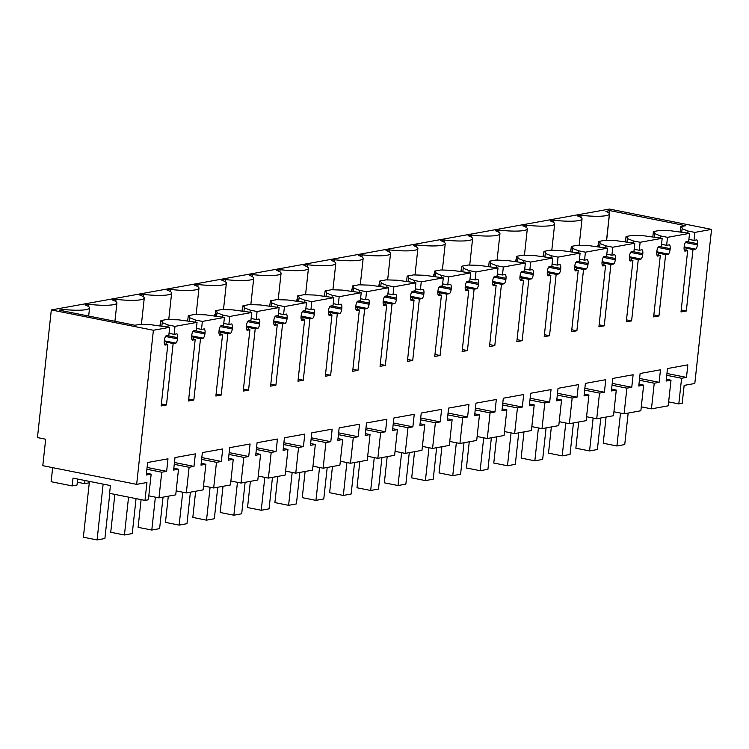 <?xml version="1.0" encoding="UTF-8"?>
<svg xmlns="http://www.w3.org/2000/svg" width="749" height="749" viewBox="0 0 749 749"><rect width="100%" height="100%" fill="white"/><g stroke="black" fill="none" stroke-linecap="round" stroke-linejoin="round"><path stroke-width="1.12" d="M685.391 242.517L697.413 244.904L697.544 243.706A4.756 2.256 -78.7 0 0 696.804 239.867L693.995 240.382L694.857 232.396L711.55 229.381L694.81 383.479L684.146 385.398L682.199 403.299L678.809 403.917L668.651 401.895M678.809 403.917L681.599 378.264L686.487 377.384L687.844 364.857L667.481 368.536L666.123 381.063L671.01 380.183L668.22 405.827L651.452 408.86L654.242 383.216L659.12 382.327L660.487 369.8L640.123 373.489L638.766 386.007L643.644 385.126L638.963 384.19M697.413 244.904A4.756 2.256 -78.7 0 1 695.802 249.164L692.984 249.67L684.099 247.498M681.216 309.983L686.318 311.004L692.984 249.67M686.318 311.004L681.01 311.959L687.666 250.625L684.268 249.951M658.034 247.46L670.046 249.848L670.177 248.649A4.756 2.256 -78.7 0 0 669.447 244.82L666.629 245.326L667.499 237.339L678.519 235.345L689.548 233.351L688.677 241.337L685.859 241.852A4.756 2.256 -78.7 0 0 684.249 246.103L684.118 247.31A4.756 2.256 -78.7 0 0 684.858 251.14L687.666 250.625M670.046 249.848A4.756 2.256 -78.7 0 1 668.436 254.108L665.627 254.613L658.774 253.246L658.558 255.222M653.858 314.926L658.961 315.947L665.627 254.613M658.961 315.947L653.643 316.902L660.309 255.578L656.901 254.894M630.677 252.404L642.689 254.791L642.82 253.593A4.756 2.256 -78.7 0 0 642.09 249.763L639.271 250.269L640.142 242.283L651.162 240.289L662.182 238.304L661.32 246.29L658.502 246.796A4.756 2.256 -78.7 0 0 656.892 251.055L656.761 252.254A4.756 2.256 -78.7 0 0 657.491 256.083L660.309 255.578M642.689 254.791A4.756 2.256 -78.7 0 1 641.078 259.051L638.26 259.557L631.407 258.199L631.201 260.175M626.501 319.87L631.604 320.89L638.26 259.557M631.604 320.89L626.286 321.855L632.942 260.521L629.544 259.847M603.31 257.347L615.332 259.744L615.463 258.536A4.756 2.256 -78.7 0 0 614.723 254.707L611.914 255.212L612.776 247.226L634.824 243.247L633.954 251.233L631.145 251.739A4.756 2.256 -78.7 0 0 629.525 255.999L629.403 257.197A4.756 2.256 -78.7 0 0 630.134 261.026L632.942 260.521M615.332 259.744A4.756 2.256 -78.7 0 1 613.712 263.994L610.903 264.5L604.05 263.142L603.834 265.118M599.134 324.823L604.237 325.834L610.903 264.5M604.237 325.834L598.919 326.798L605.585 265.464L602.187 264.79M575.953 262.29L587.965 264.687L588.096 263.489A4.756 2.256 -78.7 0 0 587.366 259.65L584.548 260.165L585.418 252.179L596.438 250.185L607.467 248.191L606.596 256.177L603.778 256.682A4.756 2.256 -78.7 0 0 602.168 260.942L602.037 262.141A4.756 2.256 -78.7 0 0 602.776 265.97L605.585 265.464M587.965 264.687A4.756 2.256 -78.7 0 1 586.355 268.938L583.546 269.453L576.693 268.086L576.477 270.061M571.777 329.766L576.88 330.777L583.546 269.453M576.88 330.777L571.562 331.741L578.228 270.408L574.82 269.734M548.586 267.243L560.608 269.631L560.739 268.432A4.756 2.256 -78.7 0 0 560.009 264.594L557.19 265.109L558.061 257.122L580.101 253.134L579.239 261.12L576.421 261.635A4.756 2.256 -78.7 0 0 574.811 265.886L574.68 267.084A4.756 2.256 -78.7 0 0 575.41 270.923L578.228 270.408M560.608 269.631A4.756 2.256 -78.7 0 1 558.997 273.891L556.179 274.396L549.326 273.029L549.111 275.005M544.42 334.709L549.523 335.73L556.179 274.396M549.523 335.73L544.205 336.685L550.861 275.351L547.463 274.677M521.229 272.187L533.251 274.574L533.372 273.376A4.756 2.256 -78.7 0 0 532.642 269.546L529.833 270.052L530.695 262.066L552.743 258.077L551.873 266.064L549.064 266.578A4.756 2.256 -78.7 0 0 547.444 270.829L547.313 272.037A4.756 2.256 -78.7 0 0 548.053 275.866L550.861 275.351M533.251 274.574A4.756 2.256 -78.7 0 1 531.631 278.834L528.822 279.34L521.969 277.973L521.753 279.948M517.053 339.653L522.156 340.673L528.822 279.34M522.156 340.673L516.838 341.628L523.504 280.304L520.106 279.62M493.872 277.13L505.884 279.517L506.015 278.319A4.756 2.256 -78.7 0 0 505.285 274.49L502.467 274.995L503.337 267.009L514.357 265.015L525.377 263.03L524.515 271.016L521.697 271.522A4.756 2.256 -78.7 0 0 520.087 275.782L519.956 276.98A4.756 2.256 -78.7 0 0 520.686 280.809L523.504 280.304M505.884 279.517A4.756 2.256 -78.7 0 1 504.274 283.777L501.456 284.283L494.612 282.925L494.396 284.901M489.696 344.596L494.799 345.617L501.456 284.283M494.799 345.617L489.481 346.581L496.147 285.247L492.739 284.573M466.505 282.073L478.527 284.47L478.658 283.262A4.756 2.256 -78.7 0 0 477.918 279.433L475.109 279.939L475.98 271.953L498.019 267.973L497.149 275.96L494.34 276.465A4.756 2.256 -78.7 0 0 492.73 280.725L492.599 281.924A4.756 2.256 -78.7 0 0 493.329 285.753L496.147 285.247M478.527 284.47A4.756 2.256 -78.7 0 1 476.916 288.721L474.098 289.226L467.245 287.869L467.03 289.844M462.339 349.549L467.432 350.56L474.098 289.226M467.432 350.56L462.124 351.524L468.78 290.191L465.382 289.517M439.148 287.017L451.17 289.414L451.291 288.215A4.756 2.256 -78.7 0 0 450.561 284.377L447.752 284.892L448.614 276.905L470.662 272.917L469.792 280.903L466.983 281.409A4.756 2.256 -78.7 0 0 465.363 285.669L465.232 286.867A4.756 2.256 -78.7 0 0 465.972 290.696L468.78 290.191M451.17 289.414A4.756 2.256 -78.7 0 1 449.55 293.664L446.741 294.179L439.888 292.812L439.672 294.788M434.972 354.492L440.075 355.503L446.741 294.179M440.075 355.503L434.757 356.468L441.423 295.134L438.025 294.46M411.791 291.97L423.803 294.357L423.934 293.159A4.756 2.256 -78.7 0 0 423.204 289.32L420.386 289.835L421.256 281.849L443.296 277.86L442.434 285.846L439.616 286.361A4.756 2.256 -78.7 0 0 438.006 290.612L437.875 291.81A4.756 2.256 -78.7 0 0 438.605 295.649L441.423 295.134M423.803 294.357A4.756 2.256 -78.7 0 1 422.193 298.617L419.374 299.123L412.53 297.756L412.315 299.731M407.615 359.436L412.718 360.456L419.374 299.123M412.718 360.456L407.4 361.411L414.066 300.077L410.658 299.403M384.424 296.913L396.446 299.3L396.577 298.102A4.756 2.256 -78.7 0 0 395.837 294.273L393.028 294.778L393.89 286.792L415.938 282.804L415.068 290.79L412.259 291.305A4.756 2.256 -78.7 0 0 410.649 295.555L410.518 296.763A4.756 2.256 -78.7 0 0 411.248 300.592L414.066 300.077M396.446 299.3A4.756 2.256 -78.7 0 1 394.835 303.56L392.017 304.066L385.164 302.699L384.949 304.674M380.258 364.379L385.351 365.4L392.017 304.066M385.351 365.4L380.043 366.355L386.699 305.03L383.301 304.347M357.067 301.856L369.079 304.244L369.21 303.045A4.756 2.256 -78.7 0 0 368.48 299.216L365.662 299.722L366.533 291.736L377.552 289.741L388.581 287.756L387.71 295.743L384.892 296.248A4.756 2.256 -78.7 0 0 383.282 300.508L383.151 301.707A4.756 2.256 -78.7 0 0 383.891 305.536L386.699 305.03M369.079 304.244A4.756 2.256 -78.7 0 1 367.469 308.504L364.66 309.009L357.807 307.652L357.591 309.627M352.891 369.323L357.994 370.343L364.66 309.009M357.994 370.343L352.676 371.307L359.342 309.974L355.944 309.3M329.71 306.8L341.722 309.197L341.853 307.989A4.756 2.256 -78.7 0 0 341.123 304.16L338.305 304.665L339.175 296.679L361.215 292.7L360.353 300.686L357.535 301.192A4.756 2.256 -78.7 0 0 355.925 305.452L355.794 306.65A4.756 2.256 -78.7 0 0 356.524 310.479L359.342 309.974M341.722 309.197A4.756 2.256 -78.7 0 1 340.112 313.447L337.293 313.953L330.449 312.595L330.234 314.571M325.534 374.275L330.637 375.286L337.293 313.953M330.637 375.286L325.319 376.251L331.985 314.917L328.577 314.243M302.343 311.743L314.365 314.14L314.496 312.942A4.756 2.256 -78.7 0 0 313.756 309.103L310.947 309.618L311.809 301.632L333.857 297.643L332.987 305.629L330.178 306.135A4.756 2.256 -78.7 0 0 328.568 310.395L328.437 311.593A4.756 2.256 -78.7 0 0 329.167 315.423L331.985 314.917M314.365 314.14A4.756 2.256 -78.7 0 1 312.754 318.391L309.936 318.905L303.083 317.539L302.868 319.514M298.177 379.219L303.27 380.23L309.936 318.905M303.27 380.23L297.962 381.194L304.618 319.86L301.22 319.186M274.986 316.696L286.998 319.083L287.129 317.885A4.756 2.256 -78.7 0 0 286.399 314.046L283.581 314.561L284.451 306.575L306.5 302.587L305.629 310.573L302.811 311.088A4.756 2.256 -78.7 0 0 301.201 315.338L301.07 316.537A4.756 2.256 -78.7 0 0 301.81 320.375L304.618 319.86M286.998 319.083A4.756 2.256 -78.7 0 1 285.388 323.343L282.579 323.849L275.726 322.482L275.51 324.457M270.81 384.162L275.913 385.183L282.579 323.849M275.913 385.183L270.595 386.138L277.261 324.804L273.853 324.13M247.629 321.639L259.641 324.027L259.772 322.828A4.756 2.256 -78.7 0 0 259.042 318.999L256.224 319.505L257.094 311.518L279.134 307.53L278.272 315.516L275.454 316.031A4.756 2.256 -78.7 0 0 273.844 320.282L273.713 321.49A4.756 2.256 -78.7 0 0 274.443 325.319L277.261 324.804M259.641 324.027A4.756 2.256 -78.7 0 1 258.031 328.287L255.212 328.792L248.368 327.425L248.153 329.401M243.453 389.106L248.556 390.126L255.212 328.792M248.556 390.126L243.238 391.081L249.904 329.757L246.496 329.073M220.262 326.583L232.284 328.97L232.415 327.772A4.756 2.256 -78.7 0 0 231.675 323.942L228.866 324.448L229.728 316.462L240.757 314.468L251.776 312.483L250.906 320.469L248.097 320.975A4.756 2.256 -78.7 0 0 246.487 325.235L246.355 326.433A4.756 2.256 -78.7 0 0 247.086 330.262L249.904 329.757M232.284 328.97A4.756 2.256 -78.7 0 1 230.673 333.23L227.855 333.736L221.002 332.378L220.786 334.354M216.087 394.049L221.189 395.069L227.855 333.736M221.189 395.069L215.881 396.034L222.537 334.7L219.139 334.026M192.905 331.526L204.917 333.923L205.048 332.715A4.756 2.256 -78.7 0 0 204.318 328.886L201.5 329.391L202.37 321.405L224.419 317.426L223.548 325.412L220.73 325.918A4.756 2.256 -78.7 0 0 219.12 330.178L218.989 331.376A4.756 2.256 -78.7 0 0 219.729 335.206L222.537 334.7M204.917 333.923A4.756 2.256 -78.7 0 1 203.307 338.173L200.498 338.679L193.645 337.322L193.429 339.297M188.729 399.002L193.832 400.013L200.498 338.679M193.832 400.013L188.514 400.977L195.18 339.643L191.772 338.969M167.252 335.589L177.691 337.668A4.756 2.256 -78.7 0 0 176.961 333.829L174.143 334.344L175.013 326.358L197.053 322.37L196.191 330.356L193.373 330.861A4.756 2.256 -78.7 0 0 191.763 335.121L191.632 336.32A4.756 2.256 -78.7 0 0 192.362 340.149L195.18 339.643M177.691 337.668L177.56 338.866A4.756 2.256 -78.7 0 1 175.949 343.117L173.131 343.632L164.256 341.46M161.372 403.945L166.475 404.956L173.131 343.632M166.475 404.956L161.157 405.921L167.813 344.587L165.005 345.102A4.756 2.256 -78.7 0 1 164.274 341.263L164.396 340.065A4.756 2.256 -78.7 0 1 166.016 335.814L168.825 335.299L169.695 327.313L153.395 330.262L136.655 484.36L42.796 465.681L45.67 439.214L37.45 437.585L51.316 309.946L609.471 209.065L711.55 229.381M643.644 385.126L640.863 410.77L624.095 413.804L626.876 388.16L631.763 387.28L633.12 374.753L612.766 378.432L611.399 390.959L616.287 390.07L613.497 415.723L596.728 418.747L599.518 393.103L604.406 392.223L605.763 379.696L585.4 383.376L584.042 395.903L588.929 395.023L586.139 420.666L569.371 423.7L572.161 398.047L577.039 397.167L578.406 384.64L558.042 388.319L556.685 400.846L561.563 399.966L558.782 425.61L542.014 428.643L544.795 402.99L549.682 402.11L551.039 389.583L530.685 393.262L529.318 405.789L534.206 404.909L531.416 430.553L514.647 433.587L517.437 407.943L522.325 407.053L523.682 394.526L503.319 398.215L501.961 410.733L506.848 409.853L504.058 435.497L487.29 438.53L490.071 412.886L494.958 412.006L496.325 399.479L475.961 403.159L474.594 415.686L479.482 414.796L476.701 440.449L459.933 443.474L462.713 417.83L467.601 416.95L468.958 404.423L448.595 408.102L447.237 420.629L452.124 419.749L449.334 445.393L432.566 448.426L435.356 422.773L440.243 421.893L441.601 409.366L421.238 413.045L419.88 425.572L424.767 424.692L421.977 450.336L405.209 453.37L407.99 427.716L412.877 426.836L414.244 414.309L393.88 417.989L392.513 430.516L397.401 429.636L394.62 455.28L377.842 458.313L380.632 432.669L385.52 431.78L386.877 419.253L366.514 422.942L365.156 435.459L370.043 434.579L367.253 460.223L350.485 463.257L353.275 437.613L358.162 436.733L359.52 424.206L339.157 427.885L337.799 440.412L342.686 439.523L339.896 465.176L323.128 468.2L325.909 442.556L330.796 441.676L332.163 429.149L311.799 432.828L310.432 445.355L315.32 444.475L312.539 470.119L295.761 473.153L298.551 447.499L303.439 446.619L304.796 434.092L284.433 437.772L283.075 450.299L287.962 449.419L285.172 475.063L268.404 478.096L271.194 452.443L276.072 451.563L277.439 439.036L257.076 442.715L255.718 455.242L260.596 454.362L257.815 480.006L241.047 483.039L243.828 457.396L248.715 456.506L250.072 443.979L229.718 447.668L228.351 460.186L233.239 459.306L230.458 484.949L213.68 487.983L216.47 462.339L221.358 461.459L222.715 448.932L202.352 452.611L200.994 465.138L205.881 464.249L203.091 489.902L186.323 492.926L189.113 467.282L193.991 466.402L195.358 453.875L174.994 457.555L173.637 470.082L178.515 469.202L175.734 494.846L158.966 497.879L161.747 472.226L166.634 471.346L167.991 458.819L147.637 462.498L146.27 475.025L151.158 474.145L148.377 499.789L144.988 500.398L146.935 482.496L136.655 484.36M681.599 378.264L666.75 375.315M144.988 500.398L109.579 493.357L110.421 485.567L72.999 478.124L72.157 485.904L51.129 481.719L52.655 467.638M651.452 408.86L641.294 406.838M671.01 380.183L666.32 379.247M686.487 377.384L666.947 373.498M153.395 330.262L51.316 309.946M169.695 327.313L150.774 324.72A28.556 4.616 -173.8 0 1 139.941 324.364L134.989 325.263L59.124 310.161L63.113 309.44A26.973 4.363 -173.8 0 0 89.552 307.933A26.973 4.363 -173.8 0 0 85.03 304.937L88.616 304.291L88.382 306.444M680.214 231.741L680.766 226.619L685.719 225.721L609.855 210.619L605.857 211.34A26.973 4.363 -173.8 0 1 609.396 213.971A26.973 4.363 -173.8 0 1 581.102 215.281L577.526 215.927A26.973 4.363 -173.8 0 1 582.039 218.914A26.973 4.363 -173.8 0 1 553.745 220.225L550.159 220.871A26.973 4.363 -173.8 0 1 554.681 223.857A26.973 4.363 -173.8 0 1 526.378 225.168L522.802 225.814A26.973 4.363 -173.8 0 1 527.315 228.81A26.973 4.363 -173.8 0 1 499.021 230.112L495.435 230.758A26.973 4.363 -173.8 0 1 499.958 233.754A26.973 4.363 -173.8 0 1 471.664 235.055L468.078 235.71A26.973 4.363 -173.8 0 1 472.6 238.697A26.973 4.363 -173.8 0 1 444.297 240.008L440.721 240.654A26.973 4.363 -173.8 0 1 445.234 243.64A26.973 4.363 -173.8 0 1 416.94 244.951L413.354 245.597A26.973 4.363 -173.8 0 1 417.876 248.584A26.973 4.363 -173.8 0 1 389.583 249.894L385.997 250.541A26.973 4.363 -173.8 0 1 390.519 253.537A26.973 4.363 -173.8 0 1 362.216 254.838L358.64 255.484A26.973 4.363 -173.8 0 1 363.153 258.48A26.973 4.363 -173.8 0 1 334.859 259.781L331.273 260.437A26.973 4.363 -173.8 0 1 335.795 263.423A26.973 4.363 -173.8 0 1 307.502 264.734L303.916 265.38A26.973 4.363 -173.8 0 1 308.438 268.367A26.973 4.363 -173.8 0 1 280.135 269.677L276.559 270.323A26.973 4.363 -173.8 0 1 281.072 273.31A26.973 4.363 -173.8 0 1 252.778 274.621L249.192 275.267A26.973 4.363 -173.8 0 1 253.714 278.263A26.973 4.363 -173.8 0 1 225.412 279.564L221.835 280.21A26.973 4.363 -173.8 0 1 226.357 283.206A26.973 4.363 -173.8 0 1 198.054 284.508L194.478 285.163A26.973 4.363 -173.8 0 1 198.991 288.15A26.973 4.363 -173.8 0 1 170.697 289.46L167.111 290.106A26.973 4.363 -173.8 0 1 171.633 293.093A26.973 4.363 -173.8 0 1 143.331 294.404L139.754 295.05A26.973 4.363 -173.8 0 1 144.267 298.036A26.973 4.363 -173.8 0 1 115.973 299.347L112.397 299.993A26.973 4.363 -173.8 0 1 116.91 302.989A26.973 4.363 -173.8 0 1 88.616 304.291M680.766 226.619A28.556 4.616 -173.8 0 1 682.227 228.323A28.556 4.616 -173.8 0 1 682.096 228.688L688.013 231.029L694.857 232.396M687.797 233.005L688.013 231.029M693.995 240.382L688.893 239.362M684.174 246.842L695.802 249.164M685.915 250.278L686.131 248.303M689.548 233.351L670.617 230.758A28.556 4.616 -173.8 0 1 659.794 230.411L653.409 231.563A28.556 4.616 -173.8 0 1 654.869 233.267A28.556 4.616 -173.8 0 1 654.729 233.632L660.646 235.972L660.431 237.948M667.499 237.339L660.646 235.972M666.629 245.326L661.526 244.314M656.807 251.795L668.436 254.108M656.742 252.441L658.774 253.246M662.182 238.304L643.26 235.701L632.428 235.355L626.042 236.506A28.556 4.616 -173.8 0 1 627.503 238.21A28.556 4.616 -173.8 0 1 627.372 238.575L633.289 240.925L633.074 242.901M640.142 242.283L633.289 240.925M639.271 250.269L634.169 249.258M629.45 256.738L641.078 259.051M629.385 257.394L631.407 258.199M634.824 243.247L615.903 240.644L605.07 240.298L598.685 241.45A28.556 4.616 -173.8 0 1 600.146 243.163A28.556 4.616 -173.8 0 1 600.015 243.519L605.932 245.869L605.716 247.844M612.776 247.226L605.932 245.869M611.914 255.212L606.812 254.201M602.093 261.682L613.712 263.994M602.018 262.337L604.05 263.142M607.467 248.191L588.536 245.597L577.713 245.241L571.328 246.393A28.556 4.616 -173.8 0 1 572.788 248.106A28.556 4.616 -173.8 0 1 572.648 248.462L578.565 250.812L578.35 252.787M585.418 252.179L578.565 250.812M584.548 260.165L579.445 259.145M574.726 266.625L586.355 268.938M574.661 267.281L576.693 268.086M580.101 253.134L561.179 250.541L550.346 250.185L543.961 251.346A28.556 4.616 -173.8 0 1 545.422 253.05A28.556 4.616 -173.8 0 1 545.291 253.415L551.208 255.755L550.992 257.731M558.061 257.122L551.208 255.755M557.19 265.109L552.088 264.088M547.369 271.569L558.997 273.891M547.294 272.224L549.326 273.029M552.743 258.077L533.822 255.484L522.989 255.137L516.604 256.289A28.556 4.616 -173.8 0 1 518.065 257.993A28.556 4.616 -173.8 0 1 517.934 258.358L523.851 260.699L523.635 262.674M530.695 262.066L523.851 260.699M529.833 270.052L524.731 269.041M520.003 276.521L531.631 278.834M519.937 277.167L521.969 277.973M525.377 263.03L506.455 260.427L495.632 260.081L489.247 261.232A28.556 4.616 -173.8 0 1 490.707 262.936A28.556 4.616 -173.8 0 1 490.567 263.302L496.484 265.652L496.269 267.627M503.337 267.009L496.484 265.652M502.467 274.995L497.364 273.984M492.645 281.465L504.274 283.777M492.58 282.12L494.612 282.925M498.019 267.973L479.098 265.371L468.265 265.024L461.88 266.176A28.556 4.616 -173.8 0 1 463.341 267.889A28.556 4.616 -173.8 0 1 463.21 268.245L469.127 270.595L468.911 272.57M475.98 271.953L469.127 270.595M475.109 279.939L470.007 278.928M465.288 286.408L476.916 288.721M465.213 287.064L467.245 287.869M470.662 272.917L451.741 270.323L440.908 269.968L434.523 271.119A28.556 4.616 -173.8 0 1 435.984 272.833A28.556 4.616 -173.8 0 1 435.852 273.188L441.76 275.538L441.554 277.514M448.614 276.905L441.76 275.538M447.752 284.892L442.65 283.871M437.922 291.352L449.55 293.664M437.856 292.007L439.888 292.812M443.296 277.86L424.374 275.267L413.551 274.911L407.166 276.072A28.556 4.616 -173.8 0 1 408.626 277.776A28.556 4.616 -173.8 0 1 408.486 278.141L414.403 280.482L414.188 282.457M421.256 281.849L414.403 280.482M420.386 289.835L415.283 288.814M410.564 296.295L422.193 298.617M410.499 296.95L412.53 297.756M415.938 282.804L397.017 280.21L386.184 279.864L379.799 281.015A28.556 4.616 -173.8 0 1 381.26 282.719A28.556 4.616 -173.8 0 1 381.129 283.085L387.046 285.425L386.83 287.401M393.89 286.792L387.046 285.425M393.028 294.778L387.926 293.767M383.207 301.248L394.835 303.56M383.132 301.894L385.164 302.699M388.581 287.756L369.66 285.154L358.827 284.807L352.442 285.959A28.556 4.616 -173.8 0 1 353.903 287.663A28.556 4.616 -173.8 0 1 353.771 288.028L359.679 290.378L359.464 292.353M366.533 291.736L359.679 290.378M365.662 299.722L360.569 298.711M355.841 306.191L367.469 308.504M355.775 306.847L357.807 307.652M361.215 292.7L342.293 290.097L331.461 289.751L325.085 290.902A28.556 4.616 -173.8 0 1 326.545 292.616A28.556 4.616 -173.8 0 1 326.405 292.971L332.322 295.321L332.107 297.297M339.175 296.679L332.322 295.321M338.305 304.665L333.202 303.654M328.483 311.135L340.112 313.447M328.418 311.79L330.449 312.595M333.857 297.643L314.936 295.05L304.103 294.694L297.718 295.846A28.556 4.616 -173.8 0 1 299.179 297.559A28.556 4.616 -173.8 0 1 299.048 297.915L304.965 300.265L304.749 302.24M311.809 301.632L304.965 300.265M310.947 309.618L305.845 308.597M301.126 316.078L312.754 318.391M301.051 316.733L303.083 317.539M306.5 302.587L287.569 299.993L276.746 299.637L270.361 300.798A28.556 4.616 -173.8 0 1 271.821 302.502A28.556 4.616 -173.8 0 1 271.69 302.868L277.598 305.208L277.383 307.184M284.451 306.575L277.598 305.208M283.581 314.561L278.488 313.541M273.76 321.021L285.388 323.343M273.694 321.677L275.726 322.482M279.134 307.53L260.212 304.937L249.38 304.59L242.994 305.742A28.556 4.616 -173.8 0 1 244.455 307.446A28.556 4.616 -173.8 0 1 244.324 307.811L250.241 310.152L250.026 312.127M257.094 311.518L250.241 310.152M256.224 319.505L251.121 318.494M246.402 325.974L258.031 328.287M246.337 326.62L248.368 327.425M251.776 312.483L232.855 309.88L222.022 309.534L215.637 310.685A28.556 4.616 -173.8 0 1 217.098 312.389A28.556 4.616 -173.8 0 1 216.967 312.754L222.884 315.104L222.668 317.08M229.728 316.462L222.884 315.104M228.866 324.448L223.764 323.437M219.045 330.918L230.673 333.23M218.97 331.573L221.002 332.378M224.419 317.426L205.488 314.823L194.665 314.477L188.28 315.629A28.556 4.616 -173.8 0 1 189.74 317.342A28.556 4.616 -173.8 0 1 189.609 317.698L195.517 320.048L195.302 322.023M202.37 321.405L195.517 320.048M201.5 329.391L196.407 328.38M191.678 335.861L203.307 338.173M191.613 336.516L193.645 337.322M197.053 322.37L178.131 319.776A28.556 4.616 -173.8 0 1 167.299 319.42L160.913 320.572A28.556 4.616 -173.8 0 1 162.374 322.285A28.556 4.616 -173.8 0 1 162.243 322.641L168.16 324.991L175.013 326.358M167.945 326.967L168.16 324.991M174.143 334.344L169.04 333.324M164.321 340.804L175.949 343.117M166.072 344.24L166.278 342.265M167.813 344.587L164.415 343.913M151.158 474.145L146.467 473.209M166.634 471.346L147.094 467.46M161.747 472.226L146.898 469.277M158.966 497.879L148.798 495.847M178.515 469.202L173.834 468.265M193.991 466.402L174.451 462.507M189.113 467.282L174.255 464.324M186.323 492.926L176.165 490.904M205.881 464.249L201.191 463.322M221.358 461.459L201.818 457.564M216.47 462.339L201.621 459.38M213.68 487.983L203.522 485.961M233.239 459.306L228.548 458.369M248.715 456.506L229.175 452.621M243.828 457.396L228.979 454.437M241.047 483.039L230.879 481.017M260.596 454.362L255.915 453.426M276.072 451.563L256.533 447.677M271.194 452.443L256.336 449.494M268.404 478.096L258.246 476.074M287.962 449.419L283.272 448.482M303.439 446.619L283.899 442.734M298.551 447.499L283.702 444.55M295.761 473.153L285.603 471.121M315.32 444.475L310.629 443.539M330.796 441.676L311.256 437.781M325.909 442.556L311.06 439.597M323.128 468.2L312.96 466.178M342.686 439.523L337.996 438.596M358.162 436.733L338.623 432.838M353.275 437.613L338.417 434.654M350.485 463.257L340.327 461.234M370.043 434.579L365.353 433.643M385.52 431.78L365.98 427.894M380.632 432.669L365.784 429.711M377.842 458.313L367.684 456.291M397.401 429.636L392.71 428.7M412.877 426.836L393.337 422.951M407.99 427.716L393.141 424.767M405.209 453.37L395.041 451.347M424.767 424.692L420.077 423.756M440.243 421.893L420.704 418.008M435.356 422.773L420.507 419.824M432.566 448.426L422.408 446.395M452.124 419.749L447.434 418.813M467.601 416.95L448.061 413.055M462.713 417.83L447.865 414.871M459.933 443.474L449.765 441.451M479.482 414.796L474.8 413.869M494.958 412.006L475.418 408.111M490.071 412.886L475.222 409.928M487.29 438.53L477.122 436.508M506.848 409.853L502.158 408.917M522.325 407.053L502.785 403.168M517.437 407.943L502.588 404.984M514.647 433.587L504.489 431.564M534.206 404.909L529.515 403.973M549.682 402.11L530.142 398.225M544.795 402.99L529.946 400.041M542.014 428.643L531.846 426.621M561.563 399.966L556.881 399.03M577.039 397.167L557.499 393.281M572.161 398.047L557.303 395.098M569.371 423.7L559.203 421.668M588.929 395.023L584.239 394.086M604.406 392.223L584.866 388.328M599.518 393.103L584.669 390.145M596.728 418.747L586.57 416.725M616.287 390.07L611.596 389.143M631.763 387.28L612.223 383.385M626.876 388.16L612.027 385.201M624.095 413.804L613.927 411.781M659.12 382.327L639.58 378.442M654.242 383.216L639.384 380.258M77.334 482.187L84.646 483.648L89.281 482.805M84.646 483.648L84.983 480.512M72.157 485.904L77.025 485.024L77.671 479.051M62.953 310.929L63.113 309.44M115.739 301.501L115.973 299.347M143.096 296.557L143.331 294.404M170.463 291.614L170.697 289.46M197.82 286.67L198.054 284.508M225.177 281.718L225.412 279.564M252.544 276.774L252.778 274.621M279.901 271.831L280.135 269.677M307.268 266.887L307.502 264.734M334.625 261.944L334.859 259.781M361.982 256.991L362.216 254.838M389.349 252.048L389.583 249.894M416.706 247.104L416.94 244.951M444.063 242.161L444.297 240.008M471.43 237.218L471.664 235.055M498.787 232.265L499.021 230.112M526.144 227.322L526.378 225.168M553.511 222.378L553.745 220.225M580.868 217.435L581.102 215.281M609.855 210.619L606.615 240.401M681.749 231.89L682.096 228.688M653.409 231.563L652.847 236.684M654.383 236.843L654.729 233.632M626.042 236.506L625.49 241.627M627.025 241.787L627.372 238.575M598.685 241.45L598.133 246.571M599.668 246.73L600.015 243.519M571.328 246.393L570.766 251.514M572.302 251.673L572.648 248.462M543.961 251.346L543.409 256.467M544.944 256.617L545.291 253.415M516.604 256.289L516.052 261.41M517.578 261.57L517.934 258.358M489.247 261.232L488.685 266.354M490.221 266.513L490.567 263.302M461.88 266.176L461.328 271.297M462.863 271.456L463.21 268.245M434.523 271.119L433.961 276.241M435.497 276.4L435.852 273.188M407.166 276.072L406.604 281.193M408.139 281.343L408.486 278.141M379.799 281.015L379.247 286.137M380.782 286.296L381.129 283.085M352.442 285.959L351.88 291.08M353.416 291.239L353.771 288.028M325.085 290.902L324.523 296.024M326.058 296.183L326.405 292.971M297.718 295.846L297.166 300.967M298.701 301.126L299.048 297.915M270.361 300.798L269.799 305.92M271.335 306.069L271.69 302.868M242.994 305.742L242.442 310.863M243.977 311.022L244.324 307.811M215.637 310.685L215.085 315.806M216.62 315.966L216.967 312.754M188.28 315.629L187.718 320.75M189.254 320.909L189.609 317.698M160.361 325.693L160.913 320.572M161.896 325.852L162.243 322.641M625.293 240.12L625.134 241.59M606.072 417.062L603.226 443.249L616.923 445.983L624.741 444.569L628.168 413.064M620.5 413.092L616.923 445.983M597.927 245.073L597.768 246.533M578.705 422.005L575.859 448.202L589.566 450.926L597.384 449.512L600.801 418.017M593.142 418.036L589.566 450.926M570.569 250.016L570.41 251.486M551.348 426.949L548.502 453.145L562.209 455.869L570.026 454.456L573.444 422.96M565.776 422.979L562.209 455.869M543.212 254.96L543.053 256.43M523.991 431.901L521.145 458.088L534.842 460.813L542.66 459.399L546.087 427.904M538.419 427.922L534.842 460.813M515.846 259.903L515.687 261.373M496.624 436.845L493.778 463.032L507.485 465.756L515.303 464.343L518.72 432.847M511.052 432.875L507.485 465.756M488.488 264.846L488.329 266.316M469.267 441.788L466.421 467.975L480.128 470.709L487.936 469.295L491.363 437.791M483.695 437.819L480.128 470.709M461.131 269.799L460.972 271.26M441.91 446.732L439.064 472.928L452.761 475.652L460.579 474.239L464.006 442.743M456.338 442.762L452.761 475.652M433.765 274.743L433.605 276.212M414.543 451.675L411.697 477.871L425.404 480.596L433.222 479.182L436.639 447.687M428.971 447.705L425.404 480.596M406.407 279.686L406.248 281.156M387.186 456.628L384.34 482.815L398.037 485.539L405.855 484.126L409.282 452.63M401.614 452.649L398.037 485.539M379.05 284.629L378.891 286.099M359.829 461.571L356.983 487.758L370.68 490.483L378.498 489.069L381.924 457.573M374.257 457.602L370.68 490.483M351.684 289.573L351.524 291.043M332.462 466.515L329.616 492.702L343.323 495.435L351.141 494.022L354.558 462.517M346.89 462.545L343.323 495.435M324.326 294.526L324.167 295.986M305.105 471.458L302.259 497.654L315.956 500.379L323.774 498.965L327.201 467.47M319.533 467.488L315.956 500.379M296.96 299.469L296.801 300.939M277.739 476.401L274.902 502.598L288.599 505.322L296.417 503.908L299.834 472.413M292.176 472.432L288.599 505.322M269.603 304.412L269.443 305.882M250.381 481.354L247.535 507.541L261.242 510.266L269.06 508.852L272.477 477.356M264.809 477.375L261.242 510.266M242.245 309.356L242.086 310.826M223.024 486.298L220.178 512.485L233.875 515.209L241.693 513.795L245.12 482.3M237.452 482.328L233.875 515.209M214.879 314.299L214.72 315.769M195.658 491.241L192.821 517.428L206.518 520.162L214.336 518.748L217.753 487.243M210.095 487.271L206.518 520.162M187.522 319.252L187.362 320.712M168.3 496.184L165.454 522.381L179.161 525.105L186.978 523.691L190.396 492.196M182.728 492.215L179.161 525.105M160.164 324.195L160.005 325.665M141.102 499.63L138.097 527.324L151.794 530.049L159.612 528.635L163.039 497.139M155.371 497.158L151.794 530.049M114.85 494.406L110.73 532.267L124.437 534.992L132.255 533.578L136.056 498.619M128.547 497.13L124.437 534.992M89.44 481.392L83.373 537.211L97.08 539.935L104.897 538.522L109.794 493.394M103.137 484.116L97.08 539.935M687.105 241.627L697.544 243.706M659.738 246.571L670.177 248.649M632.381 251.514L642.82 253.593M605.023 256.458L615.463 258.536M577.657 261.41L588.096 263.489M550.3 266.354L560.739 268.432M522.933 271.297L533.372 273.376M495.576 276.241L506.015 278.319M468.219 281.184L478.658 283.262M440.852 286.137L451.291 288.215M413.495 291.08L423.934 293.159M386.138 296.024L396.577 298.102M358.771 300.967L369.21 303.045M331.414 305.91L341.853 307.989M304.057 310.863L314.496 312.942M276.69 315.806L287.129 317.885M249.333 320.75L259.772 322.828M221.976 325.693L232.415 327.772M194.609 330.637L205.048 332.715M165.548 336.47L177.56 338.866M88.672 316.041L89.552 307.933M114.925 321.265L116.91 302.989M141.402 324.467L144.267 298.036M168.759 319.514L171.633 293.093M196.126 314.571L198.991 288.15M223.483 309.627L226.357 283.206M250.84 304.684L253.714 278.263M278.207 299.74L281.072 273.31M305.564 294.788L308.438 268.367M332.921 289.844L335.795 263.423M360.288 284.901L363.153 258.48M387.645 279.957L390.519 253.537M415.002 275.014L417.876 248.584M442.369 270.061L445.234 243.64M469.726 265.118L472.6 238.697M497.083 260.175L499.958 233.754M524.45 255.231L527.315 228.81M551.807 250.288L554.681 223.857M579.174 245.335L582.039 218.914M606.531 240.392L609.396 213.971"/></g></svg>

